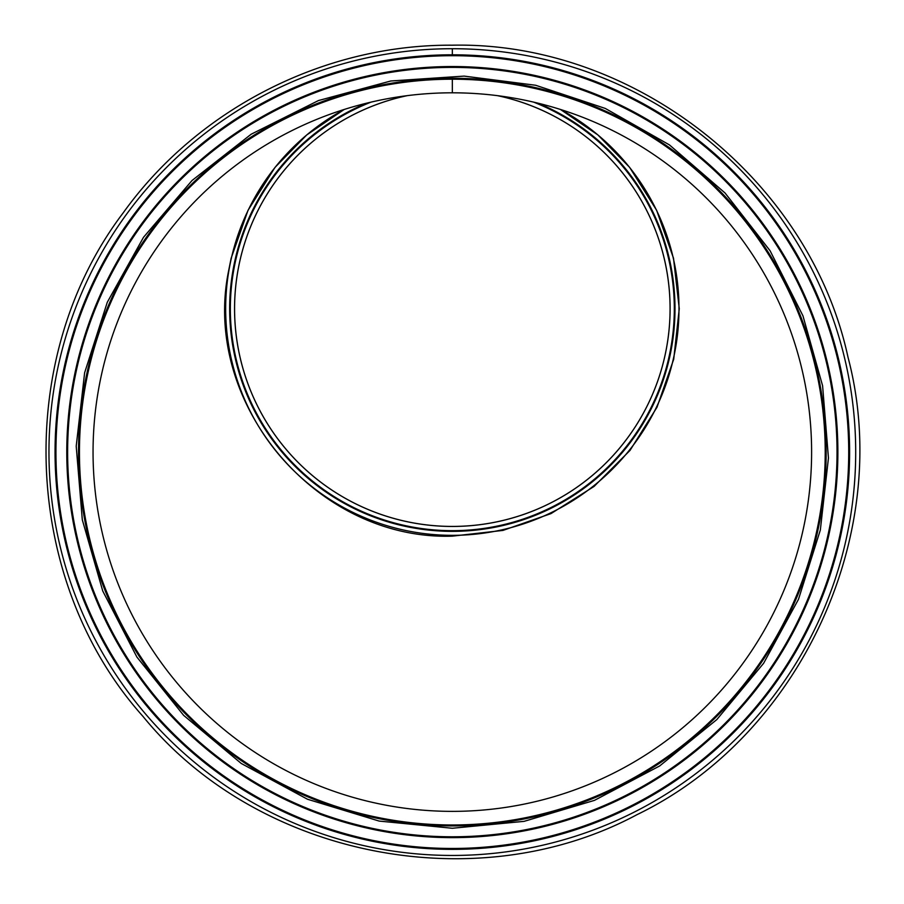 <?xml version="1.0" encoding="UTF-8"?>
<svg xmlns="http://www.w3.org/2000/svg" width="904" height="904" viewBox="0 0 904 904"><rect width="100%" height="100%" fill="white"/><g stroke="black" fill="none" stroke-linecap="round" stroke-linejoin="round"><path stroke-width="1.36" d="M452.328 48.714L452.339 54.816L452.328 48.714A403.376 403.376 0 0 0 102.999 653.773A403.376 403.376 0 0 0 801.656 653.784A403.376 403.376 0 0 0 452.339 48.714M452.328 92.807L452.328 79.202L452.339 92.807A359.283 359.283 0 0 0 141.182 631.726A359.283 359.283 0 0 0 763.473 631.738A359.283 359.283 0 0 0 452.339 92.807M452.328 79.202A372.889 372.889 0 0 0 129.396 638.529A372.889 372.889 0 0 0 775.259 638.54A372.889 372.889 0 0 0 452.339 79.202M452.328 849.364A397.274 397.274 0 0 0 796.379 253.448A397.274 397.274 0 0 0 108.277 253.448A397.274 397.274 0 0 0 452.328 849.364M452.328 837.635A385.545 385.545 0 0 0 786.22 259.312A385.545 385.545 0 0 0 118.435 259.312A385.545 385.545 0 0 0 452.328 837.635M560.423 109.452A226.667 226.667 0 0 1 627.24 452.836A226.667 226.667 0 0 1 277.415 452.836A226.667 226.667 0 0 1 344.243 109.452M344.164 109.474L306.738 134.956L275.076 167.319L248.035 210.293L231.153 258.205L228.678 270.511C201.208 403.297 316.332 540.547 452.328 536.151L502.94 530.422L551.011 513.596L594.075 486.431L630.031 450.395L657.005 407.241L673.717 359.216L679.266 308.682L673.503 258.205L656.632 210.293L629.591 167.319L597.917 134.956L560.491 109.474M497.381 95.643A217.751 217.751 0 0 1 632.89 430.383A217.751 217.751 0 0 1 271.765 430.383A217.751 217.751 0 0 1 407.275 95.643A217.751 217.751 0 0 0 271.765 430.383A217.751 217.751 0 0 0 632.89 430.383A217.751 217.751 0 0 0 497.381 95.643A217.751 217.751 0 0 1 632.89 430.383A217.751 217.751 0 0 1 271.765 430.383A217.751 217.751 0 0 1 407.275 95.643M452.328 848.472A396.381 396.381 0 0 0 795.61 253.9A396.381 396.381 0 0 0 109.045 253.9A396.381 396.381 0 0 0 452.328 848.472M452.328 836.788A384.697 384.697 0 0 0 785.486 259.742A384.697 384.697 0 0 0 119.17 259.742A384.697 384.697 0 0 0 452.328 836.788M452.328 825.917A373.827 373.827 0 0 0 776.073 265.177A373.827 373.827 0 0 0 128.594 265.177A373.827 373.827 0 0 0 452.328 825.917M497.573 95.666A217.762 217.762 0 0 1 632.868 430.451A217.762 217.762 0 0 1 271.788 430.451A217.762 217.762 0 0 1 407.082 95.666M533.631 102.129A221.977 221.977 0 0 1 629.229 442.779A221.977 221.977 0 0 1 275.426 442.779A221.977 221.977 0 0 1 371.024 102.129M538.14 103.203A222.678 222.678 0 0 1 628.856 444.406A222.678 222.678 0 0 1 275.799 444.406A222.678 222.678 0 0 1 366.527 103.203M452.339 45.2C634.314 41.403 809.713 179.58 847.975 357.114C894.474 532.671 800.921 735.415 637.049 814.64C476.634 900.633 257.629 857.15 142.934 716.341C21.798 581.023 13.108 357.916 123.147 212.926C197.795 108.706 324.14 44.33 452.328 45.2M452.328 828.256L524.094 821.352L594.459 800.368L659.66 765.959L716.793 719.607L763.62 663.299L798.503 599.284L820.335 530.026L828.448 458L822.595 385.759L802.955 315.835L770.095 250.77L725.064 193.015L669.423 144.889L605.318 108.446L535.654 85.258L464.147 76.105L390.799 80.987L318.457 100.559L251.154 134.233L192.032 180.506L143.499 237.311L107.293 302.252L84.626 372.753L76.207 446.18L82.309 519.834L102.751 591.013L136.899 657.061L183.636 715.358L241.266 763.473L307.484 799.238L379.171 821.081L452.328 828.256"/></g></svg>
